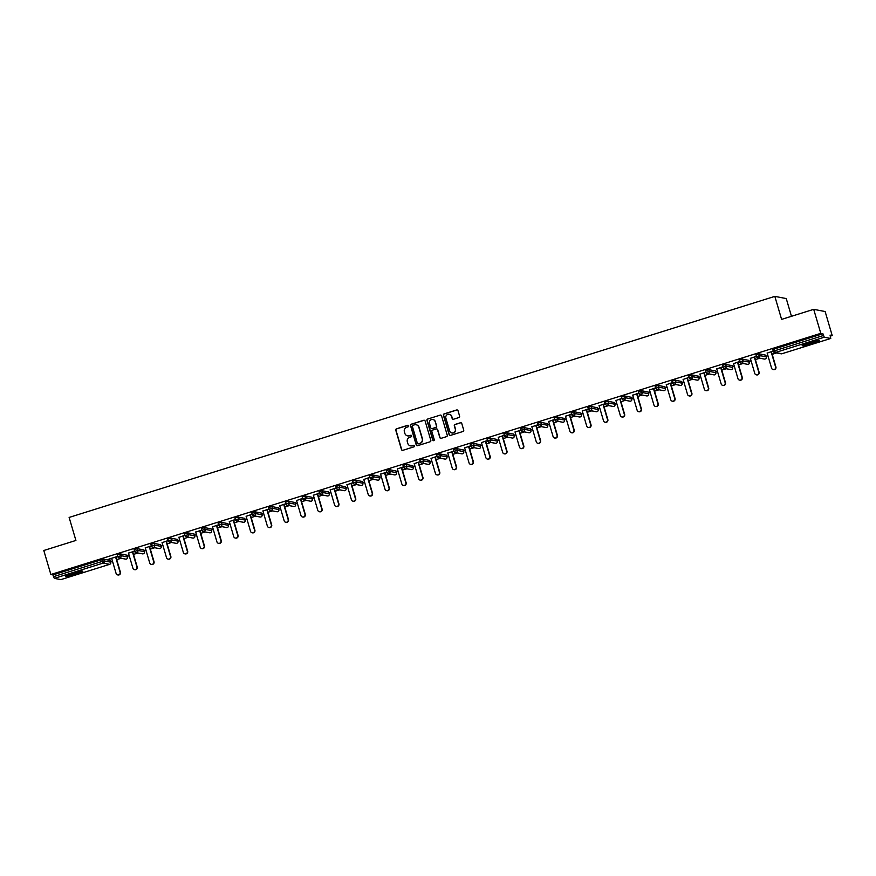 <?xml version="1.0" encoding="UTF-8"?>
<svg xmlns="http://www.w3.org/2000/svg" width="876" height="876" viewBox="0 0 876 876"><rect width="100%" height="100%" fill="white"/><g stroke="black" fill="none" stroke-linecap="round" stroke-linejoin="round"><path stroke-width="1.31" d="M408.72 425.802A0.788 0.777 -79.1 0 0 407.756 425.287L396.521 428.802A1.128 1.106 -79.1 0 0 395.777 430.215L401.482 449.574A1.128 1.106 -79.1 0 0 402.85 450.319L414.085 446.804A0.788 0.777 -79.1 0 0 414.019 445.271A0.788 0.777 -79.1 0 0 413.647 445.293L412.191 445.753A3.603 3.526 -79.1 0 1 407.789 443.365L407.318 441.756A3.603 3.526 -79.1 0 1 409.694 437.255L411.14 436.795A0.788 0.777 -79.1 0 0 411.074 435.262A0.788 0.777 -79.1 0 0 410.702 435.284L409.245 435.744A3.603 3.526 -79.1 0 1 404.843 433.357L404.373 431.748A3.603 3.526 -79.1 0 1 406.749 427.247L408.194 426.787A0.788 0.777 -79.1 0 0 408.72 425.802M408.238 425.298A0.788 0.777 -79.1 0 0 407.986 425.331L396.751 428.846A1.128 1.106 -79.1 0 0 396.007 430.258L401.701 449.618A1.128 1.106 -79.1 0 0 402.434 450.363M414.129 445.304A0.788 0.777 -79.1 0 0 413.877 445.337L412.191 445.753M411.183 435.295A0.788 0.777 -79.1 0 0 410.932 435.328L409.245 435.744M809.008 342.724A8.946 0.843 163.6 0 0 802.197 345.593A8.946 0.843 163.6 0 0 812.567 343.414A8.946 0.843 163.6 0 0 819.378 340.534A8.946 0.843 163.6 0 0 809.008 342.724M72.5 573.43A8.946 0.843 163.6 0 0 65.689 576.298A8.946 0.843 163.6 0 0 76.059 574.108A8.946 0.843 163.6 0 0 82.87 571.24A8.946 0.843 163.6 0 0 72.5 573.43M458.871 417.556A1.128 1.106 -79.1 0 0 459.615 416.144L458.017 410.713A1.128 1.106 -79.1 0 0 456.637 409.968L444.165 413.877A1.128 1.106 -79.1 0 0 443.42 415.29L449.114 434.649A1.128 1.106 -79.1 0 0 450.494 435.394L462.977 431.485A1.128 1.106 -79.1 0 0 463.711 430.083L461.783 423.513A1.128 1.106 -79.1 0 0 460.404 422.769L455.071 424.444A1.128 1.106 -79.1 0 0 454.326 425.856L455.279 429.109A3.011 2.946 -79.1 0 1 451.885 432.952A3.011 2.946 -79.1 0 1 449.629 430.882L445.873 418.137A3.011 2.946 -79.1 0 1 449.279 414.282A3.011 2.946 -79.1 0 1 451.534 416.363L452.158 418.487A1.128 1.106 -79.1 0 0 453.527 419.232L458.871 417.556M50.863 574.503L43.8 550.5L75.905 540.448L69.127 517.431L774.833 296.373L781.6 319.39L813.705 309.337L820.779 333.34L50.863 574.503L52.998 574.919L53.513 576.671L102.328 561.385L101.802 559.622L52.998 574.919M425.123 421.017A1.128 1.106 -79.1 0 0 423.754 420.272L411.271 424.181A1.128 1.106 -79.1 0 0 410.526 425.594L416.231 444.953A1.128 1.106 -79.1 0 0 417.6 445.698L430.083 441.789A1.128 1.106 -79.1 0 0 430.828 440.387L425.123 421.017M427.718 419.035L440.201 415.125A1.128 1.106 -79.1 0 1 441.57 415.87L447.264 435.23A1.128 1.106 -79.1 0 1 446.53 436.642L441.186 438.307A1.128 1.106 -79.1 0 1 439.818 437.562L437.507 429.711A1.128 1.106 -79.1 0 0 436.128 428.966L432.58 430.083A1.128 1.106 -79.1 0 0 431.846 431.485L434.255 439.664A0.788 0.777 -79.1 0 1 433.357 440.672A0.788 0.777 -79.1 0 1 432.766 440.124L426.973 420.436A1.128 1.106 -79.1 0 1 427.718 419.035L440.201 415.125M791.466 316.302L786.254 298.574L774.833 296.373M60.871 579.605L54.345 578.379L53.513 576.671M101.802 559.622L103.762 559.184L104.277 560.936L110.748 562.184A1.719 1.686 -79.1 0 1 109.62 564.341L60.838 579.627L109.62 564.341L103.149 563.093L54.345 578.379M813.705 309.337L825.137 311.538L832.2 335.541L830.349 336.121M820.779 333.34L822.914 333.745L824.25 337.216L830.755 338.454L830.065 335.125L832.2 335.541M776.662 352.94L772.194 354.331M767.913 355.678L766.084 356.247M759.853 358.196L755.386 359.598M751.104 360.945L749.276 361.514M743.045 363.463L738.577 364.865M734.296 366.201L732.478 366.781M726.237 368.73L721.78 370.132M717.488 371.468L715.67 372.037M709.429 373.997L704.972 375.388M700.68 376.735L698.862 377.304M692.62 379.264L688.164 380.655M683.882 382.002L682.054 382.571M675.812 384.52L671.355 385.922M667.074 387.269L665.245 387.838M659.004 389.787L654.547 391.189M650.266 392.525L648.437 393.105M642.196 395.054L637.739 396.456M633.457 397.792L631.629 398.361M625.387 400.321L620.931 401.712M616.649 403.059L614.821 403.628M608.59 405.588L604.122 406.979M599.841 408.325L598.012 408.895M591.782 410.844L587.314 412.246M583.033 413.592L581.204 414.162M574.974 416.111L570.506 417.513M566.225 418.848L564.396 419.429M558.165 421.378L553.698 422.78M549.416 424.115L547.588 424.685M541.357 426.645L536.889 428.035M532.608 429.382L530.779 429.952M524.549 431.912L520.081 433.302M515.8 434.649L513.971 435.219M507.741 437.168L503.273 438.569M498.991 439.916L497.174 440.486M490.932 442.435L486.476 443.836M482.183 445.172L480.366 445.753M474.124 447.702L469.667 449.103M465.386 450.439L463.557 451.009M457.316 452.969L452.859 454.359M448.578 455.706L446.749 456.276M440.508 458.236L436.051 459.626M431.769 460.973L429.941 461.542M423.699 463.492L419.243 464.893M414.961 466.24L413.133 466.809M406.891 468.759L402.434 470.16M398.153 471.496L396.324 472.076M390.083 474.025L385.626 475.427M381.345 476.763L379.516 477.332M373.285 479.292L368.818 480.683M364.536 482.03L362.708 482.599M356.477 484.559L352.01 485.95M347.728 487.297L345.9 487.866M339.669 489.815L335.201 491.217M330.92 492.564L329.091 493.133M322.861 495.082L318.393 496.484M314.112 497.82L312.283 498.4M306.053 500.349L301.585 501.751M297.303 503.087L295.475 503.656M289.244 505.616L284.777 507.007M280.495 508.354L278.678 508.923M272.436 510.883L267.979 512.274M263.687 513.621L261.869 514.19M255.628 516.139L251.171 517.541M246.89 518.888L245.061 519.457M238.819 521.406L234.363 522.808M230.081 524.144L228.253 524.724M222.011 526.673L217.555 528.075M213.273 529.411L211.444 529.98M205.203 531.94L200.746 533.331M196.465 534.678L194.636 535.247M188.395 537.207L183.938 538.598M179.657 539.945L177.828 540.514M171.586 542.463L167.13 543.865M162.848 545.211L161.02 545.781M154.789 547.73L150.322 549.132M146.04 550.467L144.211 551.048M137.981 552.997L133.513 554.399M129.232 555.734L127.403 556.304M121.173 558.264L116.705 559.654M112.424 561.001L110.595 561.571M108.799 559.162L117.734 556.359M108.843 559.315L111.668 558.428M115.95 557.092L117.778 556.523M773.333 351.309L772.796 349.59L774.099 349.042L774.625 350.794L823.429 335.508M822.914 333.745L774.099 349.042M103.762 559.184L110.234 560.432L110.781 562.206L110.234 560.432M756.525 356.576L755.988 354.857L759.251 353.86L765.744 355.163M739.716 361.832L739.18 360.124L742.454 359.127L748.914 360.375L749.462 362.149L748.914 360.375M722.908 367.099L722.372 365.38L725.646 364.394L732.139 365.653L732.664 367.416L732.106 365.642M706.1 372.366L705.563 370.647L708.837 369.661L715.298 370.898L715.856 372.672L715.298 370.898M689.292 377.633L688.755 375.913L692.029 374.917L698.511 376.22M675.221 380.184L675.735 381.936L672.472 382.932L671.947 381.18L675.221 380.184L681.703 381.487M658.413 385.451L658.927 387.203L655.664 388.199L655.138 386.447L658.413 385.451L664.895 386.754M641.604 390.718L642.119 392.47L638.856 393.455L638.341 391.703L641.604 390.718L648.087 392.021M622.059 398.69L621.533 396.97L624.796 395.985L631.278 397.277M605.261 403.956L604.725 402.237L607.988 401.241L614.47 402.544M588.453 409.223L587.916 407.504L591.18 406.508L597.662 407.811M571.645 414.479L571.108 412.771L574.371 411.775L580.854 413.078M557.563 417.042L558.078 418.794L554.815 419.779L554.3 418.027L557.563 417.042L564.045 418.345M540.755 422.309L541.28 424.061L538.006 425.046L537.492 423.294L540.755 422.309L547.248 423.601M521.22 430.28L520.683 428.561L523.947 427.565L530.44 428.868M504.412 435.547L503.875 433.828L507.149 432.832L513.632 434.135M487.603 440.803L487.067 439.095L490.341 438.099L496.823 439.402M470.795 446.07L470.259 444.351L473.533 443.365L480.015 444.669M456.725 448.621L457.239 450.384L453.976 451.37L453.45 449.618L456.725 448.621L463.207 449.925M439.916 453.888L440.431 455.64L437.168 456.637L436.642 454.885L439.916 453.888L446.399 455.191M420.37 461.871L419.845 460.152L423.108 459.155L429.59 460.458M403.562 467.127L403.037 465.419L406.3 464.422L412.782 465.725M386.765 472.394L386.228 470.675L389.491 469.689L395.974 470.992M369.957 477.661L369.42 475.942L372.683 474.945L379.166 476.248M355.875 480.212L356.39 481.964L353.127 482.961L352.612 481.209L355.875 480.212L362.357 481.515M339.067 485.479L339.581 487.231L336.318 488.228L335.804 486.476L339.067 485.479L345.549 486.782M319.532 493.451L318.995 491.732L322.259 490.746L328.73 491.994L329.277 493.768L328.73 491.994M302.724 498.718L302.187 496.999L305.45 496.013L311.922 497.25L312.469 499.024L311.922 497.25M285.915 503.985L285.379 502.266L288.653 501.269L295.113 502.517L295.661 504.291L295.113 502.517M269.107 509.252L268.571 507.532L271.845 506.536L278.327 507.839M255.036 511.803L255.551 513.555L252.277 514.551L251.762 512.799L255.036 511.803L261.519 513.106M238.228 517.07L238.743 518.822L235.469 519.818L234.954 518.055L238.228 517.07L244.711 518.373M221.42 522.337L221.935 524.089L218.671 525.074L218.146 523.322L221.42 522.337L227.902 523.64M201.874 530.308L201.349 528.589L204.612 527.593L211.083 528.841L211.631 530.615L211.083 528.841M185.066 535.575L184.54 533.856L187.803 532.86L194.275 534.108L194.822 535.882L194.275 534.108M168.258 540.842L167.732 539.123L170.995 538.127L177.478 539.43M151.46 546.098L150.924 544.379L154.187 543.394L160.669 544.697M137.379 548.661L137.893 550.413L134.63 551.398L134.116 549.646L137.379 548.661L143.861 549.964M120.57 553.917L121.085 555.68L117.822 556.665L117.307 554.913L120.57 553.917L127.053 555.22M134.543 551.092L128.476 553.172M132.758 551.825L134.586 551.256M151.351 545.836L145.285 547.905M149.566 546.558L151.395 545.989M168.159 540.569L162.093 542.638M166.374 541.302L168.203 540.722M184.956 535.302L178.901 537.371M183.183 536.035L185.011 535.466M201.765 530.035L195.709 532.104M199.991 530.768L201.819 530.199M218.573 524.768L212.518 526.848M216.799 525.501L218.628 524.932M235.381 519.512L229.326 521.581M233.607 520.235L235.436 519.665M252.189 514.245L246.134 516.314M250.416 514.979L252.233 514.398M268.998 508.978L262.931 511.047M267.224 509.712L269.041 509.142M285.806 503.711L279.74 505.791M284.021 504.445L285.85 503.875M302.614 498.444L296.548 500.524M300.829 499.178L302.658 498.608M319.422 493.188L313.356 495.258M317.638 493.911L319.466 493.341M336.231 487.921L330.164 489.991M334.446 488.655L336.274 488.074M353.039 482.654L346.973 484.724M351.254 483.388L353.083 482.818M369.847 477.387L363.781 479.468M368.062 478.121L369.891 477.551M386.655 472.12L380.589 474.201M384.871 472.854L386.699 472.284M403.453 466.864L397.397 468.934M401.679 467.587L403.507 467.017M420.261 461.597L414.206 463.667M418.487 462.331L420.316 461.751M437.069 456.33L431.014 458.4M435.295 457.064L437.124 456.495M453.877 451.063L447.822 453.144M452.104 451.797L453.932 451.228M470.686 445.796L464.63 447.877M468.912 446.53L470.73 445.961M487.494 440.54L481.428 442.61M485.72 441.263L487.538 440.694M504.302 435.273L498.236 437.343M502.517 436.007L504.346 435.427M521.111 430.006L515.044 432.076M519.326 430.74L521.154 430.171M537.919 424.74L531.852 426.82M536.134 425.473L537.963 424.904M554.727 419.473L548.661 421.553M552.942 420.206L554.771 419.637M571.535 414.217L565.469 416.286M569.75 414.939L571.579 414.37M588.343 408.95L582.277 411.019M586.559 409.683L588.387 409.103M605.152 403.683L599.085 405.752M603.367 404.416L605.196 403.847M621.96 398.416L615.894 400.496M620.175 399.149L622.004 398.58M638.757 393.149L632.702 395.229M636.983 393.882L638.812 393.313M655.566 387.893L649.51 389.962M653.792 388.615L655.62 388.046M672.374 382.626L666.318 384.695M670.6 383.36L672.429 382.779M689.182 377.359L683.127 379.428M687.408 378.093L689.226 377.523M705.99 372.092L699.935 374.172M704.216 372.826L706.034 372.256M722.799 366.825L716.732 368.905M721.025 367.559L722.842 366.989M739.607 361.569L733.54 363.639M737.822 362.292L739.651 361.722M756.415 356.302L750.349 358.372M754.63 357.036L756.459 356.455M773.223 351.035L767.157 353.105M771.438 351.769L773.267 351.199M407.668 435.865A3.603 3.526 -79.1 0 0 409.475 435.788M410.614 445.862A3.603 3.526 -79.1 0 0 412.421 445.796M424.389 420.272A1.128 1.106 -79.1 0 0 423.984 420.316L411.501 424.225A1.128 1.106 -79.1 0 0 410.756 425.637L416.461 444.997A1.128 1.106 -79.1 0 0 417.195 445.742M412.881 425.32A0.788 0.777 -79.1 0 0 412.355 426.305L417.359 443.311A0.788 0.777 -79.1 0 0 418.323 443.825L419.856 443.344A3.603 3.526 -79.1 0 0 422.232 438.843L418.805 427.225A3.603 3.526 -79.1 0 0 414.414 424.849L412.881 425.32M416.22 424.772A3.603 3.526 -79.1 0 1 419.035 427.269L422.462 438.887A3.603 3.526 -79.1 0 1 420.086 443.387L418.553 443.869M436.774 428.966A1.128 1.106 -79.1 0 1 437.726 429.755L440.037 437.606A1.128 1.106 -79.1 0 0 440.77 438.361M427.948 419.078A1.128 1.106 -79.1 0 0 427.203 420.48L432.996 440.168A0.788 0.777 -79.1 0 0 433.478 440.683M435.098 421.564A3.011 2.946 -79.1 0 0 432.843 419.495A3.011 2.946 -79.1 0 0 429.448 423.338L430.773 427.827A1.128 1.106 -79.1 0 0 432.142 428.572L435.69 427.466A1.128 1.106 -79.1 0 0 436.423 426.054L435.328 421.608A3.011 2.946 -79.1 0 0 432.963 419.516M431.726 428.616A1.128 1.106 -79.1 0 0 432.372 428.616L432.142 428.572M435.328 421.608L436.653 426.097A1.128 1.106 -79.1 0 1 435.909 427.51L432.372 428.616M449.388 414.315A3.011 2.946 -79.1 0 1 451.764 416.407L452.388 418.531A1.128 1.106 -79.1 0 0 453.122 419.275M452.005 432.974A3.011 2.946 -79.1 0 0 455.509 429.152L455.279 429.109M461.05 422.769A1.128 1.106 -79.1 0 0 460.634 422.812L455.301 424.488A1.128 1.106 -79.1 0 0 454.556 425.9L455.509 429.152M457.283 409.968A1.128 1.106 -79.1 0 0 456.867 410.012L444.395 413.921A1.128 1.106 -79.1 0 0 443.65 415.334L449.344 434.693A1.128 1.106 -79.1 0 0 450.078 435.438M120.078 572.203L120.417 572.269A2.124 2.08 100.9 0 1 118.03 574.985L117.68 574.919A2.124 2.08 -79.1 0 0 120.078 572.203L115.61 557.026M111.624 558.275L116.092 573.452A2.124 2.08 -79.1 0 0 117.68 574.919M120.417 572.269L115.906 556.928M136.886 566.936L137.225 567.002A2.124 2.08 100.9 0 1 134.827 569.718L134.488 569.652A2.124 2.08 -79.1 0 0 136.886 566.936L132.418 551.76M128.433 553.008L132.9 568.185A2.124 2.08 -79.1 0 0 134.488 569.652M137.225 567.002L132.714 551.672M153.694 561.68L154.034 561.746A2.124 2.08 100.9 0 1 151.636 564.451L151.296 564.385A2.124 2.08 -79.1 0 0 153.694 561.68L149.227 546.493M145.241 547.741L149.708 562.929A2.124 2.08 -79.1 0 0 151.296 564.385M154.034 561.746L149.522 546.405M170.502 556.413L170.842 556.479A2.124 2.08 100.9 0 1 168.444 559.184L168.104 559.118A2.124 2.08 -79.1 0 0 170.502 556.413L166.035 541.237M162.049 542.485L166.517 557.662A2.124 2.08 -79.1 0 0 168.104 559.118M170.842 556.479L166.331 541.138M187.311 551.146L187.65 551.212A2.124 2.08 100.9 0 1 185.252 553.917L184.913 553.851A2.124 2.08 -79.1 0 0 187.311 551.146L182.843 535.97M178.857 537.218L183.325 552.395A2.124 2.08 -79.1 0 0 184.913 553.851M187.65 551.212L183.139 535.871M204.119 545.879L204.458 545.945A2.124 2.08 100.9 0 1 202.06 548.661L201.721 548.595A2.124 2.08 -79.1 0 0 204.119 545.879L199.651 530.703M195.655 531.951L200.122 547.128A2.124 2.08 -79.1 0 0 201.721 548.595M204.458 545.945L199.947 530.604M80.603 571.327A7.742 0.734 -16.4 0 1 74.23 573.594A7.742 0.734 -16.4 0 1 67.638 575.149M72.303 573.484A7.172 0.679 163.6 0 0 75.785 572.466M66.948 575.444A8.891 0.843 163.6 0 0 81.348 571.207M817.111 340.622A7.742 0.734 -16.4 0 1 810.738 342.888A7.742 0.734 -16.4 0 1 804.146 344.443M808.811 342.79A7.172 0.679 163.6 0 0 812.293 341.76M803.456 344.739A8.891 0.843 163.6 0 0 817.856 340.501M220.916 540.612L221.267 540.678A2.124 2.08 100.9 0 1 218.869 543.394L218.529 543.328A2.124 2.08 -79.1 0 0 220.916 540.612L216.449 525.436M212.463 526.684L216.93 541.861A2.124 2.08 -79.1 0 0 218.529 543.328M221.267 540.678L216.744 525.348M237.724 535.356L238.075 535.422A2.124 2.08 100.9 0 1 235.677 538.127L235.337 538.061A2.124 2.08 -79.1 0 0 237.724 535.356L233.257 520.169M229.271 521.417L233.739 536.605A2.124 2.08 -79.1 0 0 235.337 538.061M238.075 535.422L233.553 520.081M254.533 530.09L254.883 530.155A2.124 2.08 100.9 0 1 252.485 532.86L252.146 532.794A2.124 2.08 -79.1 0 0 254.533 530.09L250.065 514.913M246.079 516.161L250.547 531.338A2.124 2.08 -79.1 0 0 252.146 532.794M254.883 530.155L250.361 514.814M271.341 524.823L271.691 524.888A2.124 2.08 100.9 0 1 269.293 527.593L268.954 527.527A2.124 2.08 -79.1 0 0 271.341 524.823L266.873 509.646M262.888 510.894L267.355 526.071A2.124 2.08 -79.1 0 0 268.954 527.527M271.691 524.888L267.169 509.547M288.149 519.556L288.489 519.621A2.124 2.08 100.9 0 1 286.102 522.337L285.751 522.271A2.124 2.08 -79.1 0 0 288.149 519.556L283.682 504.379M279.696 505.627L284.163 520.804A2.124 2.08 -79.1 0 0 285.751 522.271M288.489 519.621L283.977 504.28M304.957 514.289L305.297 514.354A2.124 2.08 100.9 0 1 302.91 517.07L302.559 517.004A2.124 2.08 -79.1 0 0 304.957 514.289L300.49 499.112M296.504 500.36L300.972 515.537A2.124 2.08 -79.1 0 0 302.559 517.004M305.297 514.354L300.786 499.024M321.766 509.033L322.105 509.098A2.124 2.08 100.9 0 1 319.718 511.803L319.368 511.737A2.124 2.08 -79.1 0 0 321.766 509.033L317.298 493.845M313.312 495.093L317.78 510.281A2.124 2.08 -79.1 0 0 319.368 511.737M322.105 509.098L317.594 493.757M338.574 503.766L338.913 503.831A2.124 2.08 100.9 0 1 336.526 506.536L336.176 506.47A2.124 2.08 -79.1 0 0 338.574 503.766L334.106 488.589M330.121 489.837L334.588 505.014A2.124 2.08 -79.1 0 0 336.176 506.47M338.913 503.831L334.402 488.49M355.382 498.499L355.722 498.564A2.124 2.08 100.9 0 1 353.324 501.269L352.984 501.203A2.124 2.08 -79.1 0 0 355.382 498.499L350.915 483.322M346.929 484.57L351.396 499.747A2.124 2.08 -79.1 0 0 352.984 501.203M355.722 498.564L351.21 483.224M372.19 493.232L372.53 493.298A2.124 2.08 100.9 0 1 370.132 496.013L369.792 495.947A2.124 2.08 -79.1 0 0 372.19 493.232L367.723 478.055M363.737 479.303L368.205 494.48A2.124 2.08 -79.1 0 0 369.792 495.947M372.53 493.298L368.019 477.967M388.999 487.965L389.338 488.031A2.124 2.08 100.9 0 1 386.94 490.746L386.601 490.68A2.124 2.08 -79.1 0 0 388.999 487.965L384.531 472.788M380.545 474.036L385.013 489.213A2.124 2.08 -79.1 0 0 386.601 490.68M389.338 488.031L384.827 472.701M405.807 482.709L406.146 482.775A2.124 2.08 100.9 0 1 403.748 485.479L403.409 485.413A2.124 2.08 -79.1 0 0 405.807 482.709L401.339 467.521M397.354 468.769L401.821 483.957A2.124 2.08 -79.1 0 0 403.409 485.413M406.146 482.775L401.635 467.434M422.615 477.442L422.955 477.508A2.124 2.08 100.9 0 1 420.557 480.212L420.217 480.147A2.124 2.08 -79.1 0 0 422.615 477.442L418.148 462.265M414.162 463.514L418.629 478.69A2.124 2.08 -79.1 0 0 420.217 480.147M422.955 477.508L418.443 462.167M439.413 472.175L439.763 472.241A2.124 2.08 100.9 0 1 437.365 474.956L437.025 474.88A2.124 2.08 -79.1 0 0 439.413 472.175L434.945 456.998M430.959 458.247L435.427 473.423A2.124 2.08 -79.1 0 0 437.025 474.88M439.763 472.241L435.252 456.9M456.221 466.908L456.571 466.974A2.124 2.08 100.9 0 1 454.173 469.689L453.834 469.624A2.124 2.08 -79.1 0 0 456.221 466.908L451.753 451.731M447.767 452.98L452.235 468.156A2.124 2.08 -79.1 0 0 453.834 469.624M456.571 466.974L452.049 451.644M473.029 461.641L473.379 461.707A2.124 2.08 100.9 0 1 470.981 464.422L470.642 464.357A2.124 2.08 -79.1 0 0 473.029 461.641L468.561 446.464M464.576 447.713L469.043 462.889A2.124 2.08 -79.1 0 0 470.642 464.357M473.379 461.707L468.857 446.377M489.837 456.385L490.188 456.451A2.124 2.08 100.9 0 1 487.79 459.155L487.45 459.09A2.124 2.08 -79.1 0 0 489.837 456.385L485.37 441.197M481.384 442.446L485.851 457.633A2.124 2.08 -79.1 0 0 487.45 459.09M490.188 456.451L485.665 441.11M506.646 451.118L506.985 451.184A2.124 2.08 100.9 0 1 504.598 453.888L504.248 453.823A2.124 2.08 -79.1 0 0 506.646 451.118L502.178 435.941M498.192 437.19L502.66 452.366A2.124 2.08 -79.1 0 0 504.248 453.823M506.985 451.184L502.474 435.843M523.454 445.851L523.793 445.917A2.124 2.08 100.9 0 1 521.406 448.632L521.056 448.556A2.124 2.08 -79.1 0 0 523.454 445.851L518.986 430.674M515 431.923L519.468 447.099A2.124 2.08 -79.1 0 0 521.056 448.556M523.793 445.917L519.282 430.576M540.262 440.584L540.601 440.65A2.124 2.08 100.9 0 1 538.214 443.365L537.864 443.3A2.124 2.08 -79.1 0 0 540.262 440.584L535.794 425.407M531.809 426.656L536.276 441.832A2.124 2.08 -79.1 0 0 537.864 443.3M540.601 440.65L536.09 425.32M557.07 435.317L557.41 435.394A2.124 2.08 100.9 0 1 555.023 438.099L554.672 438.033A2.124 2.08 -79.1 0 0 557.07 435.317L552.603 420.141M548.617 421.389L553.085 436.576A2.124 2.08 -79.1 0 0 554.672 438.033M557.41 435.394L552.898 420.053M573.879 430.061L574.218 430.127A2.124 2.08 100.9 0 1 571.82 432.832L571.481 432.766A2.124 2.08 -79.1 0 0 573.879 430.061L569.411 414.874M565.425 416.122L569.893 431.31A2.124 2.08 -79.1 0 0 571.481 432.766M574.218 430.127L569.707 414.786M590.687 424.794L591.026 424.86A2.124 2.08 100.9 0 1 588.628 427.565L588.289 427.499A2.124 2.08 -79.1 0 0 590.687 424.794L586.219 409.618M582.233 410.866L586.701 426.043A2.124 2.08 -79.1 0 0 588.289 427.499M591.026 424.86L586.515 409.519M607.495 419.527L607.835 419.593A2.124 2.08 100.9 0 1 605.436 422.309L605.097 422.232A2.124 2.08 -79.1 0 0 607.495 419.527L603.027 404.351M599.042 405.599L603.509 420.776A2.124 2.08 -79.1 0 0 605.097 422.232M607.835 419.593L603.323 404.252M624.303 414.26L624.643 414.326A2.124 2.08 100.9 0 1 622.245 417.042L621.905 416.976A2.124 2.08 -79.1 0 0 624.303 414.26L619.836 399.084M615.85 400.332L620.317 415.509A2.124 2.08 -79.1 0 0 621.905 416.976M624.643 414.326L620.131 398.996M641.112 408.993L641.451 409.07A2.124 2.08 100.9 0 1 639.053 411.775L638.713 411.709A2.124 2.08 -79.1 0 0 641.112 408.993L636.644 393.817M632.658 395.065L637.126 410.253A2.124 2.08 -79.1 0 0 638.713 411.709M641.451 409.07L636.94 393.729M657.92 403.737L658.259 403.803A2.124 2.08 100.9 0 1 655.861 406.508L655.522 406.442A2.124 2.08 -79.1 0 0 657.92 403.737L653.452 388.55M649.455 389.798L653.923 404.986A2.124 2.08 -79.1 0 0 655.522 406.442M658.259 403.803L653.748 388.462M674.717 398.47L675.067 398.536A2.124 2.08 100.9 0 1 672.669 401.241L672.33 401.175A2.124 2.08 -79.1 0 0 674.717 398.47L670.25 383.294M666.264 384.542L670.731 399.719A2.124 2.08 -79.1 0 0 672.33 401.175M675.067 398.536L670.545 383.195M691.525 393.204L691.876 393.269A2.124 2.08 100.9 0 1 689.478 395.985L689.138 395.908A2.124 2.08 -79.1 0 0 691.525 393.204L687.058 378.027M683.072 379.275L687.54 394.452A2.124 2.08 -79.1 0 0 689.138 395.908M691.876 393.269L687.353 377.928M708.334 387.937L708.684 388.002A2.124 2.08 100.9 0 1 706.286 390.718L705.947 390.652A2.124 2.08 -79.1 0 0 708.334 387.937L703.866 372.76M699.88 374.008L704.348 389.185A2.124 2.08 -79.1 0 0 705.947 390.652M708.684 388.002L704.162 372.672M725.142 382.67L725.492 382.746A2.124 2.08 100.9 0 1 723.094 385.451L722.755 385.385A2.124 2.08 -79.1 0 0 725.142 382.67L720.674 367.493M716.688 368.741L721.156 383.929A2.124 2.08 -79.1 0 0 722.755 385.385M725.492 382.746L720.97 367.405M741.95 377.414L742.29 377.479A2.124 2.08 100.9 0 1 739.902 380.184L739.552 380.118A2.124 2.08 -79.1 0 0 741.95 377.414L737.482 362.226M733.497 363.474L737.964 378.662A2.124 2.08 -79.1 0 0 739.552 380.118M742.29 377.479L737.778 362.138M758.758 372.147L759.098 372.212A2.124 2.08 100.9 0 1 756.711 374.917L756.36 374.851A2.124 2.08 -79.1 0 0 758.758 372.147L754.291 356.97M750.305 358.218L754.773 373.395A2.124 2.08 -79.1 0 0 756.36 374.851M759.098 372.212L754.586 356.871M775.567 366.88L775.906 366.945A2.124 2.08 100.9 0 1 773.519 369.661L773.169 369.595A2.124 2.08 -79.1 0 0 775.567 366.88L771.099 351.703M767.113 352.951L771.581 368.128A2.124 2.08 -79.1 0 0 773.169 369.595M775.906 366.945L771.395 351.605M103.149 563.093L102.328 561.385L104.277 560.936A1.719 1.686 -79.1 0 1 103.149 563.093M824.25 337.216L775.446 352.502L781.918 353.751L830.722 338.454M830.755 338.454L781.95 353.751A1.719 1.686 100.9 0 1 781.107 353.795A1.719 1.719 0 0 0 781.95 353.751L781.972 353.729M772.796 349.59L773.311 351.342L774.625 350.794L775.446 352.502A1.719 1.686 100.9 0 1 773.344 351.364L773.311 351.342A1.719 1.719 0 0 0 774.636 352.546L781.107 353.795M117.307 554.913L117.855 556.687A1.719 1.686 100.9 0 0 119.147 557.87L125.618 559.118A1.719 1.719 0 0 0 127.589 556.939L127.042 555.165M127.567 556.983L121.085 555.68A1.719 1.686 -79.1 0 1 119.957 557.826A1.719 1.686 100.9 0 1 119.147 557.87A1.719 1.719 0 0 1 117.822 556.665M127.075 555.187L127.557 556.917A1.719 1.686 -79.1 0 1 126.429 559.074A1.719 1.686 100.9 0 1 125.618 559.118M134.116 549.646L134.63 551.398A1.719 1.719 0 0 0 135.955 552.603A1.719 1.686 100.9 0 0 136.766 552.559A1.719 1.686 -79.1 0 0 137.893 550.413L144.365 551.661L143.85 549.898M154.187 543.394L154.702 545.146L161.173 546.394L160.658 544.642M170.995 538.127L171.51 539.879L177.981 541.127L177.467 539.375M187.803 532.86L188.318 534.612L194.79 535.86A1.719 1.686 -79.1 0 1 193.651 538.017A1.719 1.686 100.9 0 1 192.84 538.061A1.719 1.719 0 0 0 194.822 535.882M204.612 527.593L205.126 529.356L211.598 530.593A1.719 1.686 -79.1 0 1 210.459 532.75A1.719 1.686 100.9 0 1 209.649 532.794A1.719 1.719 0 0 0 211.631 530.615M218.146 523.322L218.671 525.074A1.719 1.719 0 0 0 219.996 526.279A1.719 1.686 100.9 0 0 220.807 526.235A1.719 1.686 -79.1 0 0 221.935 524.089L228.406 525.337L227.88 523.574M234.954 518.055L235.469 519.818A1.719 1.719 0 0 0 236.805 521.023A1.719 1.686 100.9 0 0 237.604 520.968A1.719 1.686 -79.1 0 0 238.743 518.822L245.203 520.07L244.689 518.318M251.762 512.799L252.277 514.551A1.719 1.719 0 0 0 253.602 515.756A1.719 1.686 100.9 0 0 254.412 515.712A1.719 1.686 -79.1 0 0 255.551 513.555L262.012 514.803L261.497 513.051M271.845 506.536L272.359 508.288L278.82 509.536L278.305 507.784M288.653 501.269L289.168 503.032L295.628 504.269A1.719 1.686 -79.1 0 1 294.5 506.427A1.719 1.686 100.9 0 1 293.69 506.47A1.719 1.719 0 0 0 295.661 504.291L295.65 504.335M305.45 496.013L305.976 497.765L312.436 499.013A1.719 1.686 -79.1 0 1 311.308 501.16A1.719 1.686 100.9 0 1 310.498 501.203A1.719 1.719 0 0 0 312.469 499.024M322.259 490.746L322.784 492.498L329.245 493.746A1.719 1.686 -79.1 0 1 328.117 495.893A1.719 1.686 100.9 0 1 327.306 495.936A1.719 1.719 0 0 0 329.277 493.768M335.804 486.476L336.318 488.228A1.719 1.719 0 0 0 337.643 489.432A1.719 1.686 100.9 0 0 338.454 489.388A1.719 1.686 -79.1 0 0 339.581 487.231L346.053 488.48L345.538 486.727M352.612 481.209L353.127 482.961A1.719 1.719 0 0 0 354.451 484.165A1.719 1.686 100.9 0 0 355.262 484.121A1.719 1.686 -79.1 0 0 356.39 481.964L362.861 483.213L362.346 481.461M372.683 474.945L373.198 476.708L379.669 477.946L379.155 476.194M389.491 469.689L390.006 471.441L396.478 472.69L395.963 470.927M406.3 464.422L406.814 466.174L413.286 467.423L412.771 465.671M423.108 459.155L423.623 460.907L430.094 462.156L429.579 460.404M436.642 454.885L437.168 456.637A1.719 1.719 0 0 0 438.493 457.841A1.719 1.686 100.9 0 0 439.303 457.798A1.719 1.686 -79.1 0 0 440.431 455.64L446.902 456.889L446.377 455.137M453.45 449.618L453.976 451.37A1.719 1.719 0 0 0 455.301 452.574A1.719 1.686 100.9 0 0 456.111 452.531A1.719 1.686 -79.1 0 0 457.239 450.384L463.711 451.622L463.185 449.87M473.533 443.365L474.047 445.118L480.508 446.366L479.993 444.603M490.341 438.099L490.856 439.851L497.316 441.099L496.801 439.347M507.149 432.832L507.664 434.584L514.124 435.832L513.61 434.08M523.947 427.565L524.472 429.317L530.933 430.565L530.418 428.813M537.492 423.294L538.006 425.046A1.719 1.719 0 0 0 539.331 426.251A1.719 1.686 100.9 0 0 540.142 426.207A1.719 1.686 -79.1 0 0 541.28 424.061L547.741 425.298L547.226 423.546M554.3 418.027L554.815 419.779A1.719 1.719 0 0 0 556.14 420.984A1.719 1.686 100.9 0 0 556.95 420.94A1.719 1.686 -79.1 0 0 558.078 418.794L564.549 420.042L564.034 418.29M574.371 411.775L574.886 413.527L581.357 414.775L580.843 413.023M591.18 406.508L591.694 408.26L598.166 409.508L597.651 407.756M607.988 401.241L608.502 402.993L614.974 404.241L614.459 402.489M624.796 395.985L625.311 397.737L631.782 398.974L631.268 397.222M638.341 391.703L638.856 393.455A1.719 1.719 0 0 0 640.181 394.66A1.719 1.686 100.9 0 0 640.991 394.616A1.719 1.686 -79.1 0 0 642.119 392.47L648.59 393.718L648.076 391.966M655.138 386.447L655.664 388.199A1.719 1.719 0 0 0 656.989 389.404A1.719 1.686 100.9 0 0 657.799 389.349A1.719 1.686 -79.1 0 0 658.927 387.203L665.399 388.451L664.873 386.699M671.947 381.18L672.472 382.932A1.719 1.719 0 0 0 673.797 384.137A1.719 1.686 100.9 0 0 674.608 384.093A1.719 1.686 -79.1 0 0 675.735 381.936L682.207 383.184L681.681 381.432M692.029 374.917L692.544 376.669L699.004 377.917L698.49 376.165M708.837 369.661L709.352 371.413L715.812 372.65A1.719 1.686 -79.1 0 1 714.685 374.808A1.719 1.686 100.9 0 1 713.874 374.851A1.719 1.719 0 0 0 715.856 372.672M725.646 364.394L726.16 366.146L732.621 367.394A1.719 1.686 -79.1 0 1 731.493 369.541A1.719 1.686 100.9 0 1 730.683 369.584A1.719 1.719 0 0 0 732.664 367.416M742.454 359.127L742.968 360.879L749.429 362.127A1.719 1.686 -79.1 0 1 748.301 364.274A1.719 1.686 100.9 0 1 747.491 364.317A1.719 1.719 0 0 0 749.462 362.149M759.251 353.86L759.777 355.612L766.237 356.86L765.723 355.108L766.237 356.86A1.719 1.686 -79.1 0 1 765.109 359.007A1.719 1.686 100.9 0 1 764.299 359.061A1.719 1.719 0 0 0 766.27 356.882M134.63 551.398L134.663 551.42A1.719 1.686 100.9 0 0 135.955 552.603L142.427 553.851A1.719 1.719 0 0 0 144.398 551.672L144.376 551.716M143.883 549.92L144.398 551.672A1.719 1.686 -79.1 0 1 143.237 553.807A1.719 1.686 100.9 0 1 142.427 553.851M150.924 544.379L151.439 546.142A1.719 1.719 0 0 0 152.763 547.347A1.719 1.686 100.9 0 0 153.574 547.292A1.719 1.686 -79.1 0 0 154.702 545.146L151.471 546.153A1.719 1.686 100.9 0 0 152.763 547.347L159.235 548.584A1.719 1.719 0 0 0 161.206 546.416L161.184 546.449M160.691 544.664L161.206 546.416A1.719 1.686 -79.1 0 1 160.034 548.54A1.719 1.686 100.9 0 1 159.235 548.584M167.732 539.123L168.247 540.875A1.719 1.719 0 0 0 169.572 542.08A1.719 1.686 100.9 0 0 170.382 542.036A1.719 1.686 -79.1 0 0 171.51 539.879L168.28 540.897A1.719 1.686 100.9 0 0 169.572 542.08L176.032 543.328A1.719 1.719 0 0 0 178.014 541.149L177.992 541.182M177.499 539.397L178.014 541.149A1.719 1.686 -79.1 0 1 176.843 543.273A1.719 1.686 100.9 0 1 176.032 543.328M184.54 533.856L185.055 535.608A1.719 1.719 0 0 0 186.38 536.813A1.719 1.686 100.9 0 0 187.19 536.769A1.719 1.686 -79.1 0 0 188.318 534.612L185.088 535.63A1.719 1.686 100.9 0 0 186.38 536.813L192.84 538.061M201.349 528.589L201.863 530.341A1.719 1.719 0 0 0 203.188 531.546A1.719 1.686 100.9 0 0 203.999 531.502A1.719 1.686 -79.1 0 0 205.126 529.356L201.896 530.363A1.719 1.686 100.9 0 0 203.188 531.546L209.649 532.794M218.671 525.074L218.704 525.096A1.719 1.686 100.9 0 0 219.996 526.279L226.457 527.527A1.719 1.719 0 0 0 228.439 525.348L228.417 525.392M227.924 523.596L228.439 525.348A1.719 1.686 -79.1 0 1 227.267 527.483A1.719 1.686 100.9 0 1 226.457 527.527M235.469 519.818L235.513 519.829A1.719 1.686 100.9 0 0 236.805 521.023L243.265 522.26A1.719 1.719 0 0 0 245.247 520.092L245.225 520.125M244.732 518.34L245.247 520.092A1.719 1.686 -79.1 0 1 244.076 522.216A1.719 1.686 100.9 0 1 243.265 522.26M252.277 514.551L252.321 514.573A1.719 1.686 100.9 0 0 253.602 515.756L260.073 517.004A1.719 1.719 0 0 0 262.055 514.825L262.034 514.858M261.541 513.073L262.055 514.825A1.719 1.686 -79.1 0 1 260.884 516.95A1.719 1.686 100.9 0 1 260.073 517.004M268.571 507.532L269.085 509.285A1.719 1.719 0 0 0 270.41 510.489A1.719 1.686 100.9 0 0 271.221 510.445A1.719 1.686 -79.1 0 0 272.359 508.288L269.129 509.306A1.719 1.686 100.9 0 0 270.41 510.489L276.882 511.737A1.719 1.719 0 0 0 278.864 509.558L278.842 509.591M278.338 507.806L278.864 509.558A1.719 1.686 -79.1 0 1 277.692 511.693A1.719 1.686 100.9 0 1 276.882 511.737M293.69 506.47L287.219 505.222A1.719 1.686 100.9 0 0 288.029 505.178A1.719 1.686 -79.1 0 0 289.168 503.032L285.926 504.039A1.719 1.719 0 0 0 287.219 505.222A1.719 1.686 100.9 0 1 285.926 504.039L285.379 502.266M310.498 501.203L304.027 499.955A1.719 1.686 100.9 0 0 304.837 499.911A1.719 1.686 -79.1 0 0 305.976 497.765L302.735 498.772A1.719 1.719 0 0 0 304.027 499.955A1.719 1.686 100.9 0 1 302.735 498.772L302.187 496.999M327.306 495.936L320.835 494.699A1.719 1.686 100.9 0 0 321.645 494.644A1.719 1.686 -79.1 0 0 322.784 492.498L319.543 493.506A1.719 1.719 0 0 0 320.835 494.699A1.719 1.686 100.9 0 1 319.543 493.506L318.995 491.732M336.318 488.228L336.351 488.25A1.719 1.686 100.9 0 0 337.643 489.432L344.115 490.68A1.719 1.719 0 0 0 344.947 490.626A1.719 1.686 100.9 0 1 344.115 490.68M346.086 488.501L346.053 488.48A1.719 1.686 -79.1 0 1 344.925 490.626A1.719 1.719 0 0 0 346.086 488.501L345.571 486.749M353.127 482.961L353.159 482.983A1.719 1.686 100.9 0 0 354.451 484.165L360.923 485.413A1.719 1.719 0 0 0 361.755 485.359A1.719 1.686 100.9 0 1 360.923 485.413M362.894 483.234L362.861 483.213A1.719 1.686 -79.1 0 1 361.733 485.37A1.719 1.719 0 0 0 362.894 483.234L362.379 481.482M377.731 480.147A1.719 1.719 0 0 0 378.563 480.103A1.719 1.686 100.9 0 1 377.731 480.147L371.26 478.898A1.719 1.686 100.9 0 0 372.07 478.854A1.719 1.686 -79.1 0 0 373.198 476.708L369.968 477.716A1.719 1.719 0 0 0 371.26 478.898A1.719 1.686 100.9 0 1 369.968 477.716L369.42 475.942M379.702 477.967L379.669 477.946A1.719 1.686 -79.1 0 1 378.531 480.103A1.719 1.719 0 0 0 379.702 477.967L379.188 476.215M394.529 474.88A1.719 1.719 0 0 0 395.372 474.836A1.719 1.686 100.9 0 1 394.529 474.88L388.068 473.631A1.719 1.686 100.9 0 0 388.878 473.587A1.719 1.686 -79.1 0 0 390.006 471.441L386.776 472.449A1.719 1.719 0 0 0 388.068 473.631A1.719 1.686 100.9 0 1 386.776 472.449L386.228 470.675M396.51 472.701L396.478 472.69A1.719 1.686 -79.1 0 1 395.339 474.836A1.719 1.719 0 0 0 396.51 472.701L395.996 470.949M411.337 469.613A1.719 1.719 0 0 0 412.18 469.569A1.719 1.686 100.9 0 1 411.337 469.613L404.876 468.375A1.719 1.686 100.9 0 0 405.687 468.321A1.719 1.686 -79.1 0 0 406.814 466.174L403.584 467.182A1.719 1.719 0 0 0 404.876 468.375A1.719 1.686 100.9 0 1 403.584 467.182L403.037 465.419M413.319 467.445L413.286 467.423A1.719 1.686 -79.1 0 1 412.147 469.569A1.719 1.719 0 0 0 413.319 467.445L412.804 465.693M428.145 464.357A1.719 1.719 0 0 0 428.988 464.302A1.719 1.686 100.9 0 1 428.145 464.357L421.685 463.108A1.719 1.686 100.9 0 0 422.495 463.065A1.719 1.686 -79.1 0 0 423.623 460.907L420.392 461.926A1.719 1.719 0 0 0 421.685 463.108A1.719 1.686 100.9 0 1 420.392 461.926L419.845 460.152M430.127 462.178L430.094 462.156A1.719 1.686 -79.1 0 1 428.955 464.302A1.719 1.719 0 0 0 430.127 462.178L429.612 460.426M437.168 456.637L437.201 456.659A1.719 1.686 100.9 0 0 438.493 457.841L444.953 459.09A1.719 1.719 0 0 0 445.796 459.035A1.719 1.686 100.9 0 1 444.953 459.09M446.935 456.911L446.902 456.889A1.719 1.686 -79.1 0 1 445.764 459.046A1.719 1.719 0 0 0 446.935 456.911L446.421 455.159M453.976 451.37L454.009 451.392A1.719 1.686 100.9 0 0 455.301 452.574L461.761 453.823A1.719 1.719 0 0 0 462.605 453.779A1.719 1.686 100.9 0 1 461.761 453.823M463.743 451.644L463.711 451.622A1.719 1.686 -79.1 0 1 462.572 453.779A1.719 1.719 0 0 0 463.743 451.644L463.229 449.892M478.57 448.556A1.719 1.719 0 0 0 479.413 448.512A1.719 1.686 100.9 0 1 478.57 448.556L472.109 447.308A1.719 1.686 100.9 0 0 472.909 447.264A1.719 1.686 -79.1 0 0 474.047 445.118L470.817 446.125A1.719 1.719 0 0 0 472.109 447.308A1.719 1.686 100.9 0 1 470.817 446.125L470.259 444.351M480.552 446.377L480.508 446.366A1.719 1.686 -79.1 0 1 479.38 448.512A1.719 1.719 0 0 0 480.552 446.377L480.037 444.625M495.378 443.289A1.719 1.719 0 0 0 496.221 443.245A1.719 1.686 100.9 0 1 495.378 443.289L488.907 442.051A1.719 1.686 100.9 0 0 489.717 441.997A1.719 1.686 -79.1 0 0 490.856 439.851L487.625 440.869A1.719 1.719 0 0 0 488.907 442.051A1.719 1.686 100.9 0 1 487.625 440.869L487.067 439.095M497.36 441.121L497.316 441.099A1.719 1.686 -79.1 0 1 496.188 443.245A1.719 1.719 0 0 0 497.36 441.121L496.834 439.369M512.186 438.033A1.719 1.719 0 0 0 513.029 437.978A1.719 1.686 100.9 0 1 512.186 438.033L505.715 436.785A1.719 1.686 100.9 0 0 506.525 436.741A1.719 1.686 -79.1 0 0 507.664 434.584L504.434 435.602A1.719 1.719 0 0 0 505.715 436.785A1.719 1.686 100.9 0 1 504.434 435.602L503.875 433.828M514.168 435.854L514.124 435.832A1.719 1.686 -79.1 0 1 512.997 437.978A1.719 1.719 0 0 0 514.168 435.854L513.643 434.102M528.995 432.766A1.719 1.719 0 0 0 529.838 432.722A1.719 1.686 100.9 0 1 528.995 432.766L522.523 431.518A1.719 1.686 100.9 0 0 523.333 431.474A1.719 1.686 -79.1 0 0 524.472 429.317L521.231 430.335A1.719 1.719 0 0 0 522.523 431.518A1.719 1.686 100.9 0 1 521.231 430.335L520.683 428.561M530.965 430.587L530.933 430.565A1.719 1.686 -79.1 0 1 529.805 432.722A1.719 1.719 0 0 0 530.965 430.587L530.451 428.835M538.006 425.046L538.039 425.068A1.719 1.686 100.9 0 0 539.331 426.251L545.803 427.499A1.719 1.719 0 0 0 546.646 427.455A1.719 1.686 100.9 0 1 545.803 427.499M547.774 425.32L547.741 425.298A1.719 1.686 -79.1 0 1 546.613 427.455A1.719 1.719 0 0 0 547.774 425.32L547.259 423.568M554.815 419.779L554.847 419.801A1.719 1.686 100.9 0 0 556.14 420.984L562.611 422.232A1.719 1.719 0 0 0 563.443 422.188A1.719 1.686 100.9 0 1 562.611 422.232M564.582 420.053L564.549 420.042A1.719 1.686 -79.1 0 1 563.421 422.188A1.719 1.719 0 0 0 564.582 420.053L564.067 418.301M571.108 412.771L571.623 414.523A1.719 1.719 0 0 0 572.948 415.728A1.719 1.686 100.9 0 0 573.758 415.673A1.719 1.686 -79.1 0 0 574.886 413.527L571.656 414.545A1.719 1.686 100.9 0 0 572.948 415.728L579.419 416.965A1.719 1.719 0 0 0 580.251 416.921A1.719 1.686 100.9 0 1 579.419 416.965M581.39 414.797L581.357 414.775A1.719 1.686 -79.1 0 1 580.23 416.921A1.719 1.719 0 0 0 581.39 414.797L580.876 413.045M596.227 411.709A1.719 1.719 0 0 0 597.06 411.654A1.719 1.686 100.9 0 1 596.227 411.709L589.756 410.461A1.719 1.686 100.9 0 0 590.566 410.417A1.719 1.686 -79.1 0 0 591.694 408.26L588.464 409.278A1.719 1.719 0 0 0 589.756 410.461A1.719 1.686 100.9 0 1 588.464 409.278L587.916 407.504M598.177 409.563L598.166 409.508A1.719 1.686 -79.1 0 1 597.038 411.654A1.719 1.719 0 0 0 598.198 409.53L597.684 407.778M613.036 406.442A1.719 1.719 0 0 0 613.868 406.398A1.719 1.686 100.9 0 1 613.036 406.442L606.564 405.194A1.719 1.686 100.9 0 0 607.375 405.15A1.719 1.686 -79.1 0 0 608.502 402.993L605.272 404.011A1.719 1.719 0 0 0 606.564 405.194A1.719 1.686 100.9 0 1 605.272 404.011L604.725 402.237M615.007 404.263L614.974 404.241A1.719 1.686 -79.1 0 1 613.835 406.398A1.719 1.719 0 0 0 615.007 404.263L614.492 402.511M629.833 401.175A1.719 1.719 0 0 0 630.676 401.131A1.719 1.686 100.9 0 1 629.833 401.175L623.373 399.927A1.719 1.686 100.9 0 0 624.183 399.883A1.719 1.686 -79.1 0 0 625.311 397.737L622.08 398.744A1.719 1.719 0 0 0 623.373 399.927A1.719 1.686 100.9 0 1 622.08 398.744L621.533 396.97M631.815 398.996L631.782 398.974A1.719 1.686 -79.1 0 1 630.643 401.131A1.719 1.719 0 0 0 631.815 398.996L631.3 397.244M638.856 393.455L638.889 393.477A1.719 1.686 100.9 0 0 640.181 394.66L646.641 395.908A1.719 1.719 0 0 0 647.484 395.864A1.719 1.686 100.9 0 1 646.641 395.908M648.623 393.74L648.59 393.718A1.719 1.686 -79.1 0 1 647.452 395.864A1.719 1.719 0 0 0 648.623 393.74L648.109 391.977M655.664 388.199L655.697 388.221A1.719 1.686 100.9 0 0 656.989 389.404L663.45 390.641A1.719 1.719 0 0 0 664.293 390.597A1.719 1.686 100.9 0 1 663.45 390.641M665.432 388.473L665.399 388.451A1.719 1.686 -79.1 0 1 664.26 390.597A1.719 1.719 0 0 0 665.432 388.473L664.917 386.721M672.472 382.932L672.505 382.954A1.719 1.686 100.9 0 0 673.797 384.137L680.258 385.385A1.719 1.719 0 0 0 681.101 385.33A1.719 1.686 100.9 0 1 680.258 385.385M682.24 383.206L682.207 383.184A1.719 1.686 -79.1 0 1 681.068 385.33A1.719 1.719 0 0 0 682.24 383.206L681.725 381.454M688.755 375.913L689.27 377.665A1.719 1.719 0 0 0 690.606 378.87A1.719 1.686 100.9 0 0 691.405 378.826A1.719 1.686 -79.1 0 0 692.544 376.669L689.313 377.687A1.719 1.686 100.9 0 0 690.606 378.87L697.066 380.118A1.719 1.719 0 0 0 697.909 380.075A1.719 1.686 100.9 0 1 697.066 380.118M699.048 377.939L699.004 377.917A1.719 1.686 -79.1 0 1 697.876 380.075A1.719 1.719 0 0 0 699.048 377.939L698.533 376.187M705.563 370.647L706.078 372.399A1.719 1.719 0 0 0 707.403 373.603A1.719 1.686 100.9 0 0 708.213 373.559A1.719 1.686 -79.1 0 0 709.352 371.413L706.122 372.42A1.719 1.686 100.9 0 0 707.403 373.603L713.874 374.851M722.372 365.38L722.886 367.132A1.719 1.719 0 0 0 724.211 368.336A1.719 1.686 100.9 0 0 725.021 368.292A1.719 1.686 -79.1 0 0 726.16 366.146L722.93 367.154A1.719 1.686 100.9 0 0 724.211 368.336L730.683 369.584M739.18 360.124L739.694 361.876A1.719 1.719 0 0 0 741.019 363.08A1.719 1.686 100.9 0 0 741.83 363.025A1.719 1.686 -79.1 0 0 742.968 360.879L739.727 361.897A1.719 1.686 100.9 0 0 741.019 363.08L747.491 364.317M755.988 354.857L756.503 356.609A1.719 1.719 0 0 0 757.828 357.813A1.719 1.686 100.9 0 0 758.638 357.769A1.719 1.686 -79.1 0 0 759.777 355.612L756.535 356.631A1.719 1.686 100.9 0 0 757.828 357.813L764.299 359.061M109.653 564.33A1.719 1.719 0 0 0 110.781 562.206"/></g></svg>
